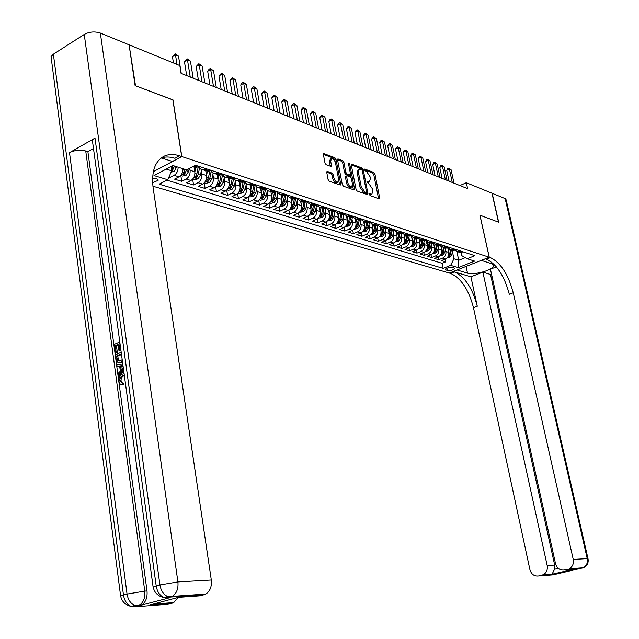 <?xml version="1.0" encoding="UTF-8"?>
<svg xmlns="http://www.w3.org/2000/svg" width="639" height="639" viewBox="0 0 639 639"><rect width="100%" height="100%" fill="white"/><g stroke="black" fill="none" stroke-linecap="round" stroke-linejoin="round"><path stroke-width="0.96" d="M369.398 194.48L370.181 195.622L379.087 198.761L379.654 197.731L374.941 174.08L373.847 172.458L364.733 169.071L364.526 169.782L365.3 170.933L366.466 171.372L369.997 176.596L370.388 178.577L369.446 181.883L367.169 181.372L366.954 182.099L368.895 183.665L372.433 188.888L372.825 190.877L371.85 194.24L369.614 193.745L369.398 194.48M152.609 182.754L158.129 180.342L156.555 178.385L152.561 178.137M327.44 171.452L326.769 172.498L328.095 179.511L329.285 181.228L340.371 185.046L340.707 183.968L336.002 159.383L334.844 157.681L323.709 153.584L323.406 154.63L324.987 163.025L326.17 164.75L331.146 166.483L331.465 165.421L330.683 161.276L331.505 158.472C333.294 158.504 334.644 160.046 335.539 163.089L338.63 179.295L337.759 182.171C335.978 182.107 334.652 180.573 333.774 177.554L333.254 174.838L332.08 173.129L327.44 171.452L326.793 171.755M172.865 99.916L135.524 85.778L129.142 45.185M172.977 99.852L181.827 156.579L489.21 257.213L449.321 273.045L152.913 186.213M129.493 44.97L179.831 65.561L181.061 73.341L467.636 188.657L466.334 182.73L491.974 193.21L498.492 222.14L479.897 215.159L489.21 257.213M356.051 189.392L357.185 191.053L367.353 194.631L367.944 193.593L363.224 169.662L362.113 168.017L351.634 164.143L351.338 165.174L356.051 189.392M353.91 189.895L343.439 186.213L342.28 184.519L337.576 159.982L337.879 158.935L342.72 160.669L343.87 162.354L345.771 172.21L346.913 173.896L350.18 174.998L350.491 173.952L348.511 163.728L348.718 163.009L349.733 164.191L354.517 188.848L353.91 189.895M168.784 177.394L169.639 177.658L169.391 176.029M178.121 167.186C178.121 170.909 176.779 173.624 174.104 175.334L178.96 176.835L174.511 179.144L181.724 181.34L180.829 175.533M189.775 168.281L190.087 170.278C190.382 174.223 189.08 177.147 186.173 179.056L190.925 180.517L186.484 182.794L193.553 184.951L192.643 179.2M201.341 170.717L201.868 174.024C202.172 177.922 200.878 180.813 197.978 182.698L202.635 184.128L198.21 186.372L205.127 188.481L204.24 182.914M212.875 174.439L213.402 177.682C213.714 181.548 212.42 184.407 209.536 186.261L214.097 187.666L209.688 189.871L216.461 191.94L215.591 186.572M224.169 178.089L224.696 181.268C225.008 185.094 223.73 187.922 220.854 189.751L225.319 191.125L220.926 193.297L227.564 195.318L226.701 190.134M235.232 181.652L235.751 184.775C236.071 188.561 234.793 191.357 231.941 193.162L236.302 194.512L231.933 196.652L238.435 198.641L237.596 193.625M246.063 185.15L246.582 188.209C246.902 191.964 245.64 194.727 242.788 196.508L247.069 197.826L242.716 199.943L249.082 201.884L248.259 197.036M256.678 188.569L257.19 191.58C257.517 195.294 256.255 198.034 253.419 199.791L257.613 201.077L253.284 203.17L259.522 205.071L258.715 200.374M267.07 191.924L267.589 194.879C267.909 198.561 266.663 201.269 263.843 203.002L267.949 204.264L263.635 206.325L269.746 208.186L268.955 203.641M277.262 195.207L277.773 198.114C278.101 201.756 276.863 204.432 274.051 206.149L278.077 207.387L273.78 209.416L279.778 211.245L278.995 206.828M287.254 198.425L287.758 201.277C288.093 204.895 286.855 207.539 284.059 209.233L288.013 210.447L283.732 212.452L289.603 214.249L288.844 209.959M297.047 201.581L297.55 204.384C297.886 207.963 296.664 210.59 293.876 212.26L297.75 213.45L293.485 215.431L299.252 217.188L298.493 213.019M306.648 204.68L307.151 207.435C307.487 210.982 306.273 213.578 303.501 215.223L307.295 216.397L303.054 218.346L308.709 220.072L307.966 216.022M316.065 207.715L316.569 210.423C316.904 213.937 315.698 216.509 312.934 218.139L316.664 219.281L312.439 221.206L317.982 222.899L317.256 218.961M325.307 210.686L325.802 213.354C326.146 216.837 324.947 219.385 322.2 220.99L325.85 222.116L321.649 224.017L327.088 225.679L326.369 221.845M334.373 213.602L334.868 216.23C335.211 219.68 334.013 222.204 331.282 223.794L334.868 224.896L330.683 226.773L336.018 228.403L335.315 224.664M343.271 216.469L343.758 219.057C344.109 222.476 342.919 224.968 340.196 226.541L343.718 227.628L339.549 229.481L344.788 231.078L344.101 227.436M352.001 219.281L352.488 221.829C352.84 225.216 351.658 227.684 348.95 229.241L352.401 230.304L348.255 232.133L353.399 233.698L352.72 230.152M360.572 222.037L361.059 224.545C361.41 227.907 360.236 230.352 357.536 231.885L360.931 232.931L356.802 234.737L361.858 236.278L361.187 232.812M368.991 224.744L369.47 227.212C369.829 230.543 368.663 232.971 365.979 234.489L369.31 235.511L365.196 237.301L370.157 238.81L369.494 235.424M377.258 227.404L377.737 229.84C378.088 233.139 376.93 235.543 374.262 237.037L377.529 238.051L373.44 239.809L378.312 241.302L377.657 237.988M385.373 230.016L385.852 232.412C386.204 235.687 385.053 238.067 382.394 239.545L385.613 240.544L381.539 242.285L386.323 243.747L385.684 240.512M393.344 232.58L393.824 234.944C394.175 238.187 393.033 240.544 390.389 242.013L393.544 242.988L389.486 244.705L394.199 246.143L393.56 242.98C396.188 241.526 397.33 239.178 396.971 235.943L396.196 232.101M401.18 235.096L401.651 237.428C402.011 240.647 400.877 242.988 398.241 244.433L401.34 245.392L397.306 247.093L401.931 248.499L401.308 245.408M408.88 237.572L409.351 239.873C409.711 243.068 408.577 245.376 405.957 246.814L409.008 247.756L404.99 249.434L409.535 250.823L408.92 247.788M416.444 240.008L416.916 242.269C417.275 245.44 416.149 247.732 413.545 249.154L416.54 250.073L412.538 251.734L417.003 253.1L416.396 250.137M423.889 242.397L424.352 244.633C424.711 247.772 423.593 250.049 420.997 251.446L423.945 252.357L419.959 254.002L424.352 255.344L423.753 252.437M431.197 244.745L431.66 246.95C432.02 250.065 430.91 252.317 428.322 253.707L431.221 254.602L427.259 256.223L431.581 257.541L430.982 254.697M438.386 247.053L438.841 249.234C439.209 252.325 438.098 254.554 435.526 255.927L438.378 256.806L434.432 258.412L438.681 259.714L442.611 258.116C445.175 256.758 446.27 254.538 445.91 251.478L445.455 249.33M438.098 256.926L438.681 259.714M190.925 180.517C193.825 178.624 195.127 175.717 194.831 171.787L194.064 166.947M202.635 184.128C205.526 182.259 206.82 179.383 206.517 175.493L205.742 170.701M214.097 187.666C216.972 185.821 218.258 182.97 217.947 179.128L217.172 174.375M225.319 191.125C228.179 189.304 229.457 186.492 229.145 182.674L228.371 177.977M236.302 194.512C239.162 192.714 240.432 189.935 240.112 186.157L239.329 181.5M247.069 197.826C249.913 196.061 251.175 193.305 250.855 189.567L250.065 184.951M257.613 201.077C260.448 199.336 261.702 196.604 261.375 192.906L260.584 188.337M267.949 204.264C270.768 202.539 272.014 199.847 271.687 196.181L270.896 191.652M278.077 207.387C280.888 205.686 282.118 203.018 281.791 199.384L281 194.903M288.013 210.447C290.801 208.769 292.031 206.125 291.696 202.531L290.905 198.09M297.75 213.45C300.53 211.789 301.752 209.177 301.416 205.614L300.618 201.213M307.295 216.397C310.067 214.752 311.281 212.172 310.937 208.641L310.147 204.296M316.664 219.281C319.42 217.659 320.626 215.103 320.283 211.605L319.5 207.371M325.85 222.116C328.59 220.519 329.796 217.979 329.452 214.512L328.678 210.391M334.868 224.896C337.6 223.315 338.79 220.806 338.446 217.364L337.672 213.298M343.718 227.628C346.434 226.062 347.616 223.578 347.273 220.167L346.506 216.166M352.401 230.304C355.108 228.754 356.282 226.294 355.939 222.923L355.172 218.969M360.931 232.931C363.623 231.406 364.797 228.97 364.446 225.623L363.679 221.717M369.31 235.511C371.986 234.002 373.152 231.59 372.793 228.267L372.034 224.393M377.529 238.051C380.197 236.558 381.355 234.162 380.996 230.871L380.237 227.021M385.613 240.544C388.264 239.066 389.415 236.694 389.055 233.435L388.288 229.593M401.34 245.392C403.976 243.946 405.11 241.622 404.751 238.411L403.968 234.561M409.008 247.756C411.62 246.327 412.754 244.018 412.395 240.839L411.596 236.973M416.54 250.073C419.144 248.659 420.262 246.374 419.903 243.219L419.096 239.329M423.945 252.357C426.532 250.959 427.651 248.699 427.283 245.568L426.469 241.63M431.221 254.602C433.801 253.22 434.911 250.975 434.544 247.868L433.713 243.882M438.378 256.806C440.942 255.44 442.044 253.212 441.685 250.137L440.83 246.079M453.978 267.933L452.468 267.477C449.209 267.23 446.797 267.893 445.231 269.458L447.364 270.569C450.623 270.808 453.027 270.145 454.577 268.58L453.978 267.933M153.352 171.659L181.827 156.579M166.252 169.095L171.707 170.797L167.745 179.735L159.175 184.192L443.154 268.356L450.663 265.353L453.946 258.771L452.404 251.558M167.745 179.735L153.975 175.565L172.969 165.557L186.668 169.894L195.534 165.285L474.865 255.656L467.165 258.739L474.617 261.095L458.195 267.629L450.663 265.353M166.899 180.182L442.092 263.284L445.671 261.838L441.493 260.568L445.415 258.979C447.971 257.621 449.065 255.416 448.706 252.365L447.827 248.228M454.593 250.176L457.644 251.71L460.28 250.943M458.187 251.886L460.415 252.597L463.051 251.838M193.234 166.475L196.045 167.578L199.041 166.42M206.205 168.736L203.21 169.886C201.213 169.902 199.847 168.752 199.12 166.444M204.552 169.567L207.939 171.404L210.926 170.262M217.939 172.53L213.809 173.544L212.148 172.562L210.886 170.286M216.23 173.377L219.584 175.15L222.556 174.032M229.417 176.244L225.319 177.243L223.682 176.3L222.412 174.104M227.668 177.099L230.975 178.816L233.938 177.714M240.655 179.878L236.59 180.869L234.705 179.671L233.698 177.834M238.858 180.733L242.125 182.403L245.08 181.316M251.654 183.441L247.62 184.407L246.023 183.529L244.745 181.476M249.817 184.304L253.044 185.909L255.991 184.847M262.421 186.923L258.42 187.882L256.846 187.027L255.568 185.046M260.552 187.786L263.739 189.352L266.671 188.297M272.973 190.342L268.995 191.277L267.182 190.198L266.167 188.545M271.064 191.205L274.219 192.722L277.134 191.684M283.309 193.681L280.401 194.711L276.559 191.964M281.368 194.544L284.475 196.021L287.382 194.999M293.437 196.956L290.537 197.97L286.735 195.31M291.456 197.818L294.539 199.256L297.431 198.25M303.357 200.167L300.474 201.165L296.712 198.593M301.352 201.029L304.396 202.427L307.271 201.437M313.086 203.314L310.219 204.296L306.496 201.804M311.049 204.176L314.061 205.534L316.928 204.56M322.623 206.405L319.764 207.371L316.081 204.951M320.562 207.26L323.534 208.578L326.385 207.619M331.976 209.432L329.133 210.383L325.491 208.034M329.892 210.279L332.823 211.565L335.667 210.622M341.154 212.396L338.319 213.338L334.716 211.062M339.037 213.242L341.945 214.504L344.772 213.57M350.148 215.311L347.328 216.23L343.766 214.025M348.015 216.15L350.883 217.38L353.702 216.461M358.982 218.163L356.171 219.073L352.648 216.933M356.826 219.001L359.661 220.199L362.465 219.297M367.641 220.966L364.845 221.869L361.362 219.784M365.468 221.805L368.272 222.971L371.067 222.076M376.147 223.722L373.368 224.608L369.925 222.58M373.959 224.545L376.73 225.687L379.51 224.808M384.494 226.422L381.731 227.292L374.973 224.233M382.29 227.244L385.029 228.355L387.793 227.492M392.697 229.074L389.942 229.936L386.571 228.019M390.469 229.888L393.185 230.975L395.932 230.12M400.749 231.677L398.001 232.532L394.67 230.663M398.504 232.484L401.188 233.554L403.928 232.708M408.648 234.233L405.917 235.072L402.626 233.259M406.396 235.04L409.048 236.079L411.772 235.248M416.42 236.749L413.697 237.58L410.446 235.807M414.152 237.54L416.772 238.563L419.488 237.74M424.048 239.218L421.341 240.032L418.122 238.315M421.764 240.008L424.36 241.007L427.068 240.192M431.549 241.646L428.857 242.453L425.67 240.767M429.256 242.429L431.82 243.403L434.512 242.604M438.913 244.026L436.237 244.825L433.082 243.187M436.613 244.801L439.153 245.759L441.829 244.969M446.158 246.374L443.49 247.157L440.375 245.56M443.841 247.141L446.357 248.084L449.025 247.301M453.283 248.675L450.623 249.45L447.548 247.892M451.214 249.641L453.442 250.36L456.094 249.585M435.526 255.927L431.581 257.541M428.322 253.707L424.352 255.344M420.997 251.446L417.003 253.1M413.545 249.154L409.535 250.823M405.957 246.814L401.931 248.499M398.241 244.433L394.199 246.143M390.389 242.013L386.323 243.747M382.394 239.545L378.312 241.302M374.262 237.037L370.157 238.81M365.979 234.489L361.858 236.278M357.536 231.885L353.399 233.698M348.95 229.241L344.788 231.078M340.196 226.541L336.018 228.403M331.282 223.794L327.088 225.679M322.2 220.99L317.982 222.899M312.934 218.139L308.709 220.072M303.501 215.223L299.252 217.188M293.876 212.26L289.603 214.249M284.059 209.233L279.778 211.245M274.051 206.149L269.746 208.186M263.843 203.002L259.522 205.071M253.419 199.791L249.082 201.884M242.788 196.508L238.435 198.641M231.941 193.162L227.564 195.318M220.854 189.751L216.461 191.94M209.536 186.261L205.127 188.481M197.978 182.698L193.553 184.951M186.173 179.056L181.724 181.34M174.104 175.334L169.639 177.658M171.707 170.797L171.06 166.563M453.946 258.771L458.738 260.265L465.264 257.645M456.893 251.638L458.738 260.265L458.195 267.629M461.086 252.533L461.749 255.624L467.165 258.739M466.334 182.73L459.912 185.55M445.095 259.107L445.671 261.838M442.092 263.284L443.154 268.356M178.96 176.835C181.636 175.134 182.97 172.426 182.97 168.72M369.422 194.568L371.043 194.599M368.623 182.267L366.986 182.219M378.528 198.561L373.783 174.623L372.689 173.001L364.565 169.934M361.97 169.886L360.947 168.568L351.306 164.926M366.802 194.44L366.411 192.307M366.043 192.427L366.459 191.7L362.321 170.669L361.538 169.519L359.326 168.976L358.391 172.274L361.219 186.716L364.805 191.988L366.043 192.427L365.268 192.778M359.006 169.127L358.159 169.527L357.217 172.826L358.391 172.274M364.869 192.962L363.631 192.523L360.037 187.259L357.217 172.826M337.544 159.726L341.546 161.236L342.72 160.669M349.11 175.501L345.731 174.455L344.589 172.778L342.688 162.921L341.546 161.236M350.484 174.663L351.067 177.706M352.568 185.43L353.335 189.4L354.517 188.848M347.752 182.49C348.614 185.446 349.9 186.955 351.618 187.027L352.472 184.184L351.378 178.537L350.236 176.867L346.969 175.765L346.657 176.819L347.752 182.49L346.562 183.05C347.424 185.997 348.71 187.507 350.436 187.578L350.747 187.435M346.857 175.821L345.787 176.324L345.475 177.378L346.657 176.819M346.562 183.05L345.475 177.378M336.873 182.586L336.561 182.73C334.78 182.674 333.454 181.141 332.576 178.121L332.064 175.405L330.882 173.696L326.737 172.203M331.242 158.608L330.323 159.055L329.492 161.851L330.683 161.276M330.307 166.276L329.492 161.851M335.187 161.867L334.82 159.958L333.662 158.256L323.374 154.374M339.549 184.839L338.726 180.438M446.949 257.98L449.688 257.341L451.813 254.57L452.692 250.121M448.634 252.03L449.193 249.186M447.995 256.63L449.153 256.455L450.495 254.154L451.382 249.697M450.543 249.45L449.664 253.891L448.147 256.351M452.284 182.474L449.385 169.071L451.102 169.79L454.002 183.169M449.065 181.18L446.709 170.278L449.385 169.071L448.762 168.121L451.102 169.79M446.709 170.278L447.699 168.6L448.762 168.121M582.576 568.031L569.173 568.75C572.56 566.825 573.918 563.718 573.239 559.413L587.233 558.614C587.904 562.831 586.57 565.882 583.231 567.767L552.983 574.852L538.533 575.955L543.15 574.757C546.489 572.887 547.839 569.812 547.184 565.523L554.684 565.052L554.628 569.237L558.318 568.383M569.173 568.75L583.231 567.767C587.113 566.026 588.711 563.023 588.024 558.774L587.233 558.614L505.169 198.609L492.166 193.29L498.684 222.212L479.905 215.207M457.069 269.97L467.524 273.141C473.938 275.425 493.244 270.041 493.564 265.84L491.599 263.675L481.327 260.392L489.274 257.237L490.393 257.605C500.664 262.645 508.285 274.379 513.253 292.79L573.239 559.413M457.077 270.017L449.385 273.069L450.543 273.404C461.07 278.157 468.722 289.587 473.483 307.686L529.899 569.581C531.344 574.309 534.228 576.434 538.533 575.955M470.911 276.799L454.353 271.894C464.857 276.679 472.501 288.133 477.285 306.265L470.911 276.799L482.868 272.126L490.52 274.474L491.511 274.083M496.383 266.846L490.425 269.179L555.507 563.574C557 568.359 559.964 570.499 564.381 569.996L573.598 569.341L551.353 574.453L552.08 574.086L554.628 569.237M482.868 272.126L547.184 565.523M505.169 198.609L506.152 199.847L587.992 558.638M479.961 215.183L489.274 257.237M567.887 569.189L564.381 569.996M490.52 274.474L554.684 565.052M490.393 257.605L486.447 259.17C496.743 264.179 504.363 275.88 509.315 294.267L513.253 292.79M570.923 569.533L573.598 569.341M124.341 375.452L122.704 375.756L123.878 375.9C121.953 376.555 121.003 378.184 121.043 380.78L122.4 383.001M122.704 375.756C120.779 376.419 119.828 378.04 119.868 380.644L122.345 382.993L123.519 383.128L123.471 384.846L122.345 384.718M124.373 375.732L123.079 375.62M119.717 366.443L117.033 366.163L116.809 364.47L122.944 365.212M123.718 370.908L119.429 375.389L118.255 375.245L118.031 373.551L120.364 371.219L119.709 366.395L117.033 366.163M118.135 345.012L116.418 345.755L117.312 352.361L115.212 352.6L114.109 344.413L119.781 341.945M92.791 143.471L92.391 140.484L95.003 138.104L69.507 152.641C74.627 150.189 80.035 149.638 85.738 150.98L87.886 151.635L147.01 590.955C147.553 597.585 145.724 602.305 141.523 605.109L169.215 597.872L164.558 597.393M87.886 151.635L93.478 148.48M122.528 362.169L119.293 362.648M51.471 59.834L51.056 56.599L53.388 54.171L84.252 34.434C89.372 31.702 94.74 31.247 100.355 33.052L129.086 44.81L135.117 85.626L172.85 99.804L181.7 156.539L179.535 155.828C174.12 154.079 169.215 154.095 164.822 155.884C155.109 160.637 151.211 171.26 153.12 187.762L211.309 580.028C211.916 586.538 210.087 591.211 205.822 594.046L204.224 594.685L170.701 597.034L166.979 598.032L169.215 597.872M181.7 156.539L172.418 161.451L161.387 157.921M178.089 597.433L173.752 602.561L153.144 604.111L150.58 604.782L178.361 597.361L199.887 595.836L204.224 594.685M173.752 602.561L172.282 603.144L150.58 604.782M140.045 605.708L134.206 606.842L168.097 604.246L172.282 603.144M179.535 155.828L174.91 158.288C169.934 156.691 165.365 156.587 161.212 157.977M119.996 343.526L118.99 343.958L119.789 349.868L118.854 350.268L118.047 344.365L115.252 345.587L116.138 352.193L117.312 352.361M116.138 352.193L115.212 352.6M115.252 345.587L116.418 345.755M118.854 350.268L120.02 350.436M122.408 361.291L120.268 362.465C117.927 363.136 116.522 361.906 116.042 358.783L115.499 354.757L121.194 352.313M121.41 353.902L116.649 355.939L116.961 358.263L117.895 360.676L120.068 360.867L122.193 359.677M120.851 362.257L122.025 362.409M121.49 354.533L117.816 356.107L118.127 358.423L119.365 361.019M116.649 355.939L117.816 356.107M116.961 358.263L118.127 358.423M117.895 360.676L119.062 360.835M123.559 369.709L118.255 375.245M123.143 366.69L120.715 366.474L121.242 370.34L123.359 368.232M123.151 366.738L121.889 366.634L122.249 369.334M120.715 366.474L121.889 366.634M119.868 380.644L121.043 380.78M125.228 382.026L125.156 381.499M122.345 382.993L122.297 384.71C120.475 384.782 119.365 383.608 118.95 381.179C118.702 377.609 119.876 375.269 122.48 374.158L124.118 373.815M122.297 384.71L123.471 384.846M439.888 255.824L442.723 255.169L444.848 252.365L445.742 247.884M441.613 249.809L442.188 246.942M440.99 254.402L442.164 254.274L443.514 251.95L444.409 247.453M443.562 247.181L442.667 251.678L441.094 254.226M432.723 253.619L435.63 252.964L437.779 250.137L438.673 245.608M434.48 247.549L435.055 244.649M436.461 244.897L435.558 249.434L433.873 252.173L435.055 252.054L436.421 249.705L437.316 245.168M425.454 251.367L428.426 250.712L430.582 247.86L431.485 243.299M427.219 245.256L427.803 242.317M429.232 242.572L428.322 247.149L426.636 249.905L427.826 249.793L429.2 247.421L430.103 242.852M418.058 249.074L421.093 248.427L423.258 245.552L424.176 240.943M419.839 242.924L420.43 239.937M421.884 240.208L420.965 244.825L419.272 247.605L420.478 247.493L421.86 245.104L422.77 240.496M445.351 179.687L442.444 166.18L444.193 166.907L447.092 180.39M442.116 178.385L439.76 167.402L442.444 166.18L441.829 165.221L444.193 166.907M439.76 167.402L440.758 165.709L441.829 165.221M438.298 176.851L435.391 163.241L437.164 163.983L440.071 177.562M435.055 175.541L432.691 164.471L435.391 163.241L434.784 162.274L437.164 163.983M432.691 164.471L433.705 162.769L434.784 162.274M431.125 173.96L428.218 160.245L430.023 161.004L432.93 174.687M427.866 172.65L425.51 161.491L428.218 160.245L427.611 159.279L430.023 161.004M425.51 161.491L426.532 159.782L427.611 159.279M423.833 171.028L420.925 157.21L422.754 157.969L425.67 171.763M420.566 169.71L418.202 158.464L420.925 157.21L420.326 156.236L422.754 157.969M418.202 158.464L419.232 156.739L420.326 156.236M410.534 246.742L413.641 246.103L415.813 243.195L416.74 238.555M412.331 240.552L412.938 237.516M414.407 237.804L413.481 242.461L411.78 245.264L413.002 245.152L414.384 242.748L415.31 238.091M416.412 168.041L413.505 154.111L415.366 154.894L418.281 168.792M413.129 166.723L410.765 155.389L413.505 154.111L412.906 153.136L415.366 154.894M410.765 155.389L411.82 153.648L412.906 153.136M402.882 244.37L406.053 243.739L408.241 240.799L409.176 236.079M404.695 238.139L405.31 235.04M406.795 235.36L405.869 240.056L404.16 242.884L405.398 242.78L406.787 240.344L407.714 235.655M408.872 165.006L405.957 150.964L407.85 151.755L410.765 165.773M405.573 163.68L403.209 152.258L405.957 150.964L405.366 149.989L407.85 151.755M403.209 152.258L404.271 150.5L405.366 149.989M395.086 241.957L398.337 241.334L400.533 238.371L401.492 233.539M396.923 235.679L397.546 232.508M399.055 232.868L398.121 237.604L396.404 240.456L397.658 240.36L399.055 237.9L399.99 233.171M401.188 161.915L398.273 147.761L400.206 148.567L403.121 162.697M397.881 160.581L395.517 149.071L398.273 147.761L397.69 146.778L400.206 148.567M395.517 149.071L396.587 147.305L397.69 146.778M387.162 239.497L390.477 238.882L392.689 235.887L393.672 230.935M389.007 233.179L389.646 229.928M391.18 230.336L390.229 235.112L388.504 237.988L389.782 237.892L391.188 235.416L392.13 230.639M393.376 158.776L390.461 144.502L392.426 145.325L395.341 159.566M390.054 157.434L387.689 145.828L390.461 144.502L389.886 143.519L392.426 145.325M387.689 145.828L388.776 144.047L389.886 143.519M379.087 236.997L382.481 236.39L384.71 233.371L385.716 228.283M380.956 230.639L381.611 227.292M383.16 227.756L382.202 232.58L380.477 235.479L381.763 235.384L383.176 232.884L384.127 228.067M385.421 155.573L382.505 141.187L384.51 142.026L387.426 156.379M382.09 154.231L379.726 142.529L382.505 141.187L381.938 140.197L384.51 142.026M379.726 142.529L380.828 140.732L381.938 140.197M370.868 234.449L374.35 233.85L376.587 230.799L377.617 225.567M372.753 228.043L373.432 224.624M374.997 225.128L374.031 229.992L372.297 232.923L373.599 232.836L375.021 230.312L375.988 225.447M377.329 152.314L374.414 137.816L376.451 138.663L379.366 153.136M373.975 150.964L371.618 139.174L374.414 137.816L373.855 136.818L376.451 138.663M371.618 139.174L372.737 137.361L373.855 136.818M362.505 231.853L366.059 231.27L368.312 228.187L369.382 222.787M364.406 225.407L365.085 221.941M366.682 222.46L365.716 227.364L363.966 230.32L365.284 230.232L366.722 227.684L367.689 222.779M369.086 148.999L366.171 134.382L368.248 135.244L371.163 149.83M365.724 147.649L363.359 135.756L366.171 134.382L365.62 133.383L368.248 135.244M363.359 135.756L364.494 133.926L365.62 133.383M353.982 229.209L357.624 228.634L359.885 225.527L360.987 219.936M355.899 222.723L356.594 219.209M358.223 219.736L357.241 224.688L355.484 227.668L356.826 227.588L358.263 225.016L359.246 220.064M360.692 145.62L357.784 130.875L359.893 131.762L362.8 146.467M357.321 144.262L354.957 132.273L357.784 130.875L357.233 129.877L359.893 131.762M354.957 132.273L356.107 130.436L357.233 129.877M345.308 226.525L349.03 225.958L351.298 222.811L352.448 217.02M347.241 219.992L347.943 216.429M349.597 216.964L348.606 221.965L346.849 224.968L348.199 224.896L349.653 222.292L350.643 217.3M352.145 142.177L349.237 127.313L351.386 128.215L354.294 143.048M348.758 140.82L346.402 128.727L349.237 127.313L348.694 126.306L351.386 128.215M346.402 128.727L347.568 126.873L348.694 126.306M336.465 223.778L340.275 223.227L342.56 220.056L343.75 214.033M338.414 217.204L339.125 213.594M340.819 214.137L339.82 219.185L338.047 222.22L339.421 222.148L340.883 219.52L341.881 214.48M343.439 138.679L340.531 123.686L342.72 124.597L345.627 139.558M340.036 137.313L337.68 125.116L340.531 123.686L340.004 122.68L342.72 124.597M337.68 125.116L338.862 123.247L340.004 122.68M327.456 220.99L331.353 220.447L333.654 217.236L334.836 211.277M329.42 214.369L330.147 210.71M331.865 211.261L330.858 216.357L329.085 219.417L330.475 219.353L331.945 216.701L332.959 211.565M334.564 135.109L331.665 119.988L333.893 120.923L336.801 136.003M331.154 133.735L328.805 121.434L331.665 119.988L331.146 118.974L333.893 120.923M328.805 121.434L330.004 119.557L331.146 118.974M318.27 218.139L322.264 217.611L324.58 214.369L325.738 208.49M320.259 211.477L320.994 207.763M322.743 208.33L321.729 213.474L319.947 216.557L321.361 216.501L322.831 213.817L323.877 208.554M325.531 131.474L322.631 116.226L324.908 117.169L327.807 132.385M322.104 130.092L319.756 117.688L322.631 116.226L322.12 115.204L324.908 117.169M319.756 117.688L320.97 115.795L322.12 115.204M308.917 215.239L313.006 214.72L315.331 211.445L316.473 205.638M310.921 208.53L311.664 204.76M313.453 205.335L312.423 210.535L310.634 213.642L312.064 213.594L313.549 210.886L314.62 205.47M316.313 127.768L313.422 112.384L315.746 113.351L318.637 128.695M312.878 126.386L310.538 113.87L313.422 112.384L312.926 111.362L315.746 113.351M310.538 113.87L311.768 111.961L312.926 111.362M299.371 212.284L303.565 211.781L305.897 208.466L307.032 202.723M301.4 205.526L302.151 201.708M303.972 202.291L302.934 207.531L301.145 210.678L302.59 210.63L304.084 207.899L305.186 202.315M306.928 123.99L304.036 108.47L306.401 109.453L309.292 124.94M303.477 122.6L301.145 109.98L304.036 108.47L303.549 107.448L306.401 109.453M301.145 109.98L302.391 108.055L303.549 107.448M289.643 209.265L290.617 209.568L293.932 208.777L296.28 205.431L297.407 199.743M291.688 202.467L292.454 198.585M294.307 199.184L293.261 204.48L291.464 207.651L292.934 207.611L294.435 204.847L295.577 199.072M297.351 120.132L294.475 104.484L296.879 105.483L299.763 121.106M293.892 118.742L291.56 106.01L294.475 104.484L293.996 103.454L296.879 105.483M291.56 106.01L292.83 104.069L293.996 103.454M279.722 206.189L280.769 206.517L284.115 205.718L286.48 202.331L287.59 196.692M281.783 199.344L282.566 195.406M280.401 194.711L284.475 196.021L283.397 201.365L281.591 204.56L283.085 204.536L284.595 201.74L285.777 195.75M287.59 116.21L284.722 100.419L287.175 101.441L290.05 117.193M284.123 114.812L281.799 101.968L284.722 100.419L284.251 99.388L287.175 101.441M281.799 101.968L283.085 100.004L284.251 99.388M269.594 203.05L270.728 203.402L274.107 202.595L276.479 199.176L277.582 193.577M267.589 194.879L271.687 196.181L272.47 192.163M274.419 192.706L273.34 198.186L271.527 201.413L273.037 201.389L274.554 198.569L275.784 192.331M277.638 112.2L274.77 96.265L277.278 97.312L280.146 113.207M274.155 110.803L271.839 97.839L274.77 96.265L274.315 95.235L277.278 97.312M271.839 97.839L273.141 95.866L274.315 95.235M259.274 199.855L260.48 200.231L263.891 199.408L266.279 195.949L267.374 190.39M257.19 191.58L261.375 192.906L262.182 188.848M264.187 189.304L263.076 194.943L261.255 198.194L262.789 198.186L264.314 195.334L265.6 188.817M267.477 108.111L264.626 92.04L267.182 93.102L270.041 109.141M263.987 106.713L261.678 93.629L264.626 92.04L264.179 91.002L267.182 93.102M261.678 93.629L263.004 91.641L264.179 91.002M248.731 196.588L250.033 196.988L253.467 196.157L255.864 192.666L256.958 187.123M246.582 188.209L250.855 189.567L251.67 185.47M253.747 185.813L252.597 191.628L250.768 194.919L252.325 194.919L253.867 192.027L255.209 185.23M257.118 103.941L254.274 87.719L256.878 88.805L259.73 104.996M253.619 102.536L251.311 89.34L254.274 87.719L253.843 86.68L256.878 88.805M251.311 89.34L252.661 87.327L253.843 86.68M237.972 193.25L239.361 193.681L242.828 192.842L245.24 189.304L246.334 183.784M240.12 186.221L240.951 182.019M243.092 182.227L241.909 188.249L240.072 191.572L241.654 191.58L243.203 188.665L244.601 181.548M246.542 99.692L243.707 83.318L246.366 84.428L249.21 100.762M243.028 98.278L240.735 84.955L243.707 83.318L243.291 82.271L246.366 84.428M240.735 84.955L242.101 82.926L243.291 82.271M226.997 189.847L228.474 190.302L231.973 189.456L234.401 185.877L235.487 180.366M229.161 182.77L230 178.505M232.229 178.545L230.991 184.807L229.153 188.154L230.759 188.17L232.308 185.222L233.746 177.969M235.751 95.347L232.923 78.821L235.647 79.955L238.467 96.441M232.229 93.925L229.944 80.49L232.923 78.821L232.524 77.774L235.647 79.955M229.944 80.49L231.334 78.437L232.524 77.774M215.782 186.372L217.356 186.86L220.886 185.997L223.323 182.387L224.417 176.867M217.971 179.247L218.826 174.91M217.252 174.838L217.332 174.423M221.134 174.743L219.848 181.284L218.003 184.663L219.632 184.695L221.198 181.708L222.596 174.615M224.728 90.914L221.917 74.228L224.696 75.386L227.508 92.032M221.198 89.492L218.921 75.921L221.917 74.228L221.533 73.181L224.696 75.386M218.921 75.921L221.533 73.181M204.328 182.818L205.998 183.337L209.568 182.466L212.02 178.808L213.107 173.273M206.541 175.653L207.411 171.236M205.822 171.196L205.91 170.757M209.816 170.837L208.466 177.69L206.613 181.101L208.266 181.141L209.84 178.121L211.213 171.172M213.474 86.385L210.678 69.539L213.514 70.721L216.309 87.527M209.935 84.955L207.675 71.264L210.678 69.539L210.311 68.493L213.514 70.721M207.675 71.264L209.105 69.18L210.311 68.493M192.627 179.192L194.4 179.743L198.002 178.864L200.462 175.158L201.565 169.599M194.855 171.979L195.742 167.482M194.152 167.482L194.24 167.003M198.25 166.827L196.836 174.016L194.975 177.458L196.66 177.506L198.242 174.455L199.584 167.642M201.98 81.76L199.2 64.755L202.092 65.961L204.879 82.926M198.433 80.33L196.181 66.504L199.2 64.755L198.849 63.7L202.092 65.961M196.181 66.504L198.849 63.7M180.669 175.485L182.546 176.068L186.189 175.182L188.665 171.436L189.232 168.56M185.126 169.399L183.089 173.736L184.799 173.8L186.564 169.854M190.238 77.031L187.475 59.866L190.43 61.096L193.194 78.222M186.684 75.602L184.447 61.64L187.475 59.866L187.139 58.812L190.43 61.096M184.447 61.64L187.139 58.812M171.108 172.155L174.112 171.412L176.771 166.755M171.651 170.405L172.682 170.014L174.455 166.02M172.985 165.557L171.476 169.263M177.003 64.403L175.493 54.874L178.513 56.128L181.26 73.421M173.441 62.949L172.45 56.671L175.493 54.874L175.174 53.812L178.513 56.128M172.45 56.671L175.174 53.812M190.087 170.278L194.831 171.787M201.868 174.024L206.517 175.493M213.402 177.682L217.947 179.128M224.696 181.268L229.145 182.674M235.751 184.775L240.112 186.157M277.773 198.114L281.791 199.384M287.758 201.277L291.696 202.531M297.55 204.384L301.416 205.614M307.151 207.435L310.937 208.641M316.569 210.423L320.283 211.605M325.802 213.354L329.452 214.512M334.868 216.23L338.446 217.364M343.758 219.057L347.273 220.167M352.488 221.829L355.939 222.923M361.059 224.545L364.446 225.623M369.47 227.212L372.793 228.267M377.737 229.84L380.996 230.871M385.852 232.412L389.055 233.435M393.824 234.944L396.971 235.943M401.651 237.428L404.751 238.411M409.351 239.873L412.395 240.839M416.916 242.269L419.903 243.219M424.352 244.633L427.283 245.568M431.66 246.95L434.544 247.868M438.841 249.234L441.685 250.137M445.91 251.478L448.706 252.365M459.169 251.391L461.941 252.285M194.256 165.948L197.77 167.075M204.935 169.391L209.664 170.917M216.677 173.177L221.302 174.671M228.163 176.883L232.684 178.337M239.401 180.51L243.834 181.931M250.408 184.056L254.745 185.454M261.183 187.531L265.433 188.904M271.735 190.933L275.896 192.275M282.079 194.272L286.152 195.59M292.207 197.539L296.208 198.833M302.135 200.742L306.057 202.004M311.872 203.881L315.714 205.119M321.417 206.964L325.179 208.178M330.77 209.983L334.469 211.174M339.956 212.939L343.574 214.105M348.958 215.846L352.512 216.988M357.792 218.698L361.283 219.816M366.466 221.493L369.885 222.596M383.328 226.933L386.627 227.995M391.531 229.577L394.774 230.623M399.583 232.173L402.77 233.203M407.498 234.729L410.621 235.735M415.27 237.237L418.345 238.227M422.906 239.697L425.925 240.671M430.414 242.117L433.378 243.076M437.787 244.497L440.702 245.44M445.032 246.838L447.899 247.756M452.164 249.138L454.976 250.041M442.611 258.116L445.415 258.979M446.869 268.228L447.364 270.569M445.607 268.947L445.854 270.121M369.797 194.703L370.971 194.168M366.97 181.572L367.369 181.388M367.361 182.355L368.527 181.811M364.534 169.271L364.941 169.087M372.689 173.001L373.847 172.458M373.783 174.623L374.941 174.08M378.488 198.258L379.654 197.731M351.354 164.455L351.953 164.167M360.947 168.568L362.113 168.017M362.145 170.166L363.224 169.662M366.762 194.128L367.944 193.593M360.037 187.259L361.219 186.716M363.631 192.523L364.805 191.988M337.592 159.263L338.215 158.959M342.688 162.921L343.87 162.354M344.589 172.778L345.771 172.21M345.731 174.455L346.913 173.896M348.694 175.533L349.868 174.974M348.694 164.694L349.733 164.191M330.882 173.696L332.08 173.129M332.064 175.405L333.254 174.838M332.576 178.121L333.774 177.554M330.275 165.996L331.465 165.421M323.414 153.927L324.069 153.608M333.662 158.256L334.844 157.681M334.82 159.958L336.002 159.383M339.509 184.527L340.707 183.968M447.883 256.822L449.624 257.357M450.495 254.154L451.813 254.57M448.826 253.627L449.664 253.891M448.953 255.52L449.153 256.455M454.353 271.894L450.543 273.404M477.285 306.265L473.483 307.686M551.353 574.453L541.952 575.164M557.08 573.766L556.481 574.006M466.071 266.399L467.524 273.141M53.388 54.171L123.471 595.061L127.041 594.07L69.507 152.641M95.003 138.104L156.204 585.971L159.918 584.941L84.252 34.434M100.355 33.052L177.906 581.929L211.309 580.028M85.738 150.98L144.765 591.099L147.01 590.955M160.996 596.73L166.979 598.032L163.959 597.553L167.69 596.554C163.544 594.621 160.948 590.755 159.918 584.941L177.906 581.929C178.497 588.647 176.628 593.463 172.314 596.379L205.822 594.046M92.391 140.484L153.112 587.057C154.518 592.816 158.137 596.315 163.959 597.553C159.814 595.636 157.226 591.77 156.204 585.971L153.112 587.057L153.288 587.864M170.701 597.034L172.314 596.379L167.69 596.554L170.701 597.034M128.83 605.788L134.206 606.842L131.179 606.387L134.757 605.429C130.596 603.559 128.024 599.773 127.041 594.07L144.765 591.099C145.301 597.737 143.471 602.465 139.27 605.285L141.523 605.109M51.056 56.599L120.619 596.059C121.953 601.714 125.468 605.157 131.179 606.387C127.017 604.534 124.445 600.756 123.471 595.061L120.619 596.059L120.779 596.818M137.784 605.876L139.27 605.285L134.757 605.429L137.784 605.876M440.862 254.634L442.651 255.185M443.514 251.95L444.848 252.365M441.805 251.407L442.667 251.678M441.964 253.316L442.164 254.274M433.713 252.405L435.558 252.98M436.421 249.705L437.779 250.137M434.664 249.154L435.558 249.434M434.855 251.071L435.055 252.054M426.453 250.137L428.354 250.728M429.2 247.421L430.582 247.86M427.403 246.862L428.322 247.149M427.619 248.787L427.826 249.793M419.056 247.836L421.021 248.443M421.86 245.104L423.258 245.552M420.023 244.521L420.965 244.825M420.27 246.47L420.478 247.493M411.54 245.488L413.569 246.119M414.384 242.748L415.813 243.195M412.514 242.149L413.481 242.461M412.786 244.106L413.002 245.152M403.888 243.1L405.981 243.755M406.787 240.344L408.241 240.799M404.87 239.737L405.869 240.056M405.174 241.702L405.398 242.78M396.108 240.679L398.257 241.35M399.055 237.9L400.533 238.371M397.091 237.277L398.121 237.604M397.434 239.258L397.658 240.36M388.185 238.203L390.405 238.898M391.188 235.416L392.689 235.887M389.175 234.777L390.229 235.112M389.55 236.765L389.782 237.892M380.117 235.695L382.41 236.406M383.176 232.884L384.71 233.371M381.116 232.237L382.202 232.58M381.531 234.233L381.763 235.384M371.906 233.131L374.27 233.866M375.021 230.312L376.587 230.799M372.912 229.641L374.031 229.992M373.368 231.645L373.599 232.836M363.543 230.527L365.979 231.286M366.722 227.684L368.312 228.187M364.557 227.005L365.716 227.364M365.053 229.018L365.284 230.232M355.028 227.867L357.544 228.658M358.263 225.016L359.885 225.527M356.051 224.313L357.241 224.688M356.586 226.342L356.826 227.588M346.354 225.168L348.95 225.974M349.653 222.292L351.298 222.811M347.384 221.573L348.606 221.965M347.959 223.618L348.199 224.896M337.52 222.412L340.196 223.243M340.883 219.52L342.56 220.056M338.558 218.786L339.82 219.185M339.173 220.83L339.421 222.148M328.518 219.6L331.274 220.463M331.945 216.701L333.654 217.236M329.564 215.942L330.858 216.357M330.219 218.003L330.475 219.353M319.34 216.741L322.184 217.627M322.831 213.817L324.58 214.369M320.395 213.051L321.729 213.474M321.097 215.111L321.361 216.501M309.987 213.825L312.926 214.744M313.549 210.886L315.331 211.445M311.049 210.095L312.423 210.535M311.8 212.172L312.064 213.594M300.45 210.854L303.477 211.797M304.084 207.899L305.897 208.466M301.52 207.084L302.934 207.531M302.327 209.169L302.59 210.63M290.729 207.827L293.852 208.793M294.435 204.847L296.28 205.431M291.807 204.017L293.261 204.48M292.662 206.101L292.934 207.611M280.809 204.728L284.036 205.734M284.595 201.74L286.48 202.331M281.895 200.886L283.397 201.365M282.805 202.978L283.085 204.536M270.696 201.581L274.019 202.611M274.554 198.569L276.479 199.176M271.791 197.691L273.34 198.186M272.757 199.791L273.037 201.389M260.377 198.362L263.803 199.432M264.314 195.334L266.279 195.949M261.479 194.44L263.076 194.943M262.501 196.54L262.789 198.186M249.841 195.079L253.379 196.181M253.867 192.027L255.864 192.666M250.951 191.109L252.597 191.628M252.038 193.218L252.325 194.919M239.09 191.724L242.74 192.866M243.203 188.665L245.24 189.304M240.208 187.714L241.909 188.249M241.358 189.823L241.654 191.58M228.115 188.305L231.885 189.479M232.308 185.222L234.401 185.877M229.241 184.256L230.991 184.807M230.455 186.356L230.759 188.17M216.909 184.807L220.798 186.021M221.198 181.708L223.323 182.387M218.043 180.717L219.848 181.284M219.321 182.818L219.632 184.695M205.454 181.236L209.472 182.49M209.84 178.121L212.02 178.808M206.605 177.099L208.466 177.69M207.955 179.208L208.266 181.141M193.761 177.594L197.914 178.888M198.242 174.455L200.462 175.158M194.919 173.409L196.836 174.016M196.341 175.509L196.66 177.506M181.811 173.864L186.093 175.206M186.396 170.717L188.665 171.436M182.978 169.639L184.951 170.262M184.479 171.731L184.799 173.8M171.699 170.717L174.024 171.436M174.279 166.891L176.604 167.626M171.883 166.132L172.81 166.428M172.346 167.865L172.682 170.014M157.953 179.16L158.129 180.342M457.644 251.71L460.415 252.597M450.623 249.45L453.442 250.36M443.49 247.157L446.357 248.084M436.237 244.825L439.153 245.759M428.857 242.453L431.82 243.403M421.341 240.032L424.36 241.007M413.697 237.58L416.772 238.563M405.917 235.072L409.048 236.079M398.001 232.532L401.188 233.554M389.942 229.936L393.185 230.975M381.731 227.292L385.029 228.355M373.368 224.608L376.73 225.687M364.845 221.869L368.272 222.971M356.171 219.073L359.661 220.199M347.328 216.23L350.883 217.38M338.319 213.338L341.945 214.504M329.133 210.383L332.823 211.565M319.764 207.371L323.534 208.578M310.219 204.296L314.061 205.534M300.474 201.165L304.396 202.427M290.537 197.97L294.539 199.256M270.049 191.38L274.219 192.722M259.49 187.986L263.739 189.352M248.707 184.519L253.044 185.909M237.692 180.973L242.125 182.403M226.446 177.354L230.975 178.816M214.96 173.664L219.584 175.15M203.21 169.886L207.939 171.404M192.994 166.603L196.045 167.578M370.676 194.775L371.85 194.24M368.272 182.427L369.446 181.883M365.069 192.978L366.243 192.443M348.998 175.557L350.18 174.998M350.436 187.578L351.618 187.027M336.561 182.73L337.759 182.171M543.15 574.757L552.08 574.086M551.721 574.301L572.752 569.469M493.316 264.714L493.564 265.84M162.114 157.338L164.822 155.884M121.442 362.625L120.268 362.465"/></g></svg>
